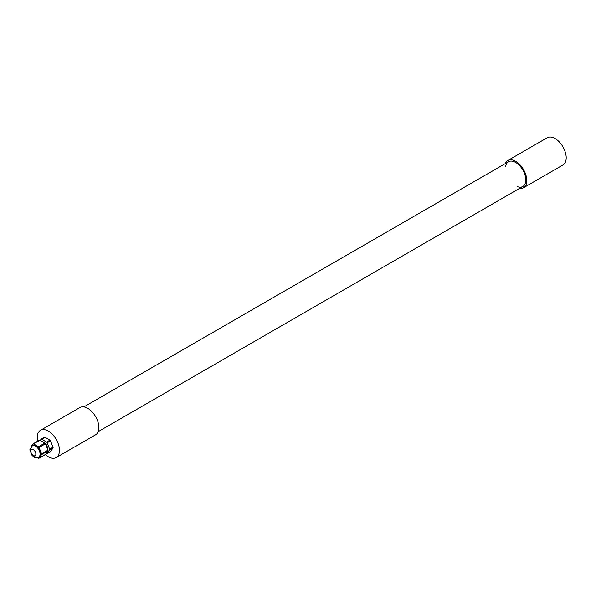 <?xml version="1.0" encoding="UTF-8"?>
<svg xmlns="http://www.w3.org/2000/svg" width="596" height="596" viewBox="0 0 596 596"><rect width="100%" height="100%" fill="white"/><g stroke="black" fill="none" stroke-linecap="round" stroke-linejoin="round"><path stroke-width="0.89" d="M40.275 440.377L41.057 439.267A0.954 0.551 60 0 1 41.161 439.17A0.954 0.551 60 0 1 41.638 439.215L45.005 437.27A0.954 0.551 -120 0 0 44.536 437.226A0.954 0.551 -120 0 0 44.424 437.322L41.303 439.125M45.005 437.27L49.96 440.131L46.592 442.076A0.954 0.551 60 0 1 47.173 442.798L50.541 440.854A0.954 0.551 -120 0 0 49.96 440.131M50.541 440.854L53.014 447.238L49.647 449.183A0.954 0.551 60 0 1 49.647 449.958L53.014 448.013A0.954 0.551 -120 0 0 53.014 447.238M53.014 448.013L50.541 451.537L47.173 453.482A0.954 0.551 60 0 1 47.069 453.578A0.954 0.551 60 0 1 46.592 453.534L46.264 453.347M47.173 453.482L49.647 449.958M46.592 442.076L41.638 439.215M38.502 446.747L33.555 443.886L39.954 440.191L44.901 443.052L38.502 446.747A0.954 0.551 60 0 1 39.09 447.469L45.49 443.774A0.954 0.551 -120 0 0 44.901 443.052A4.768 2.749 -120 0 0 43.329 442.135M45.49 443.774L47.963 450.151L41.564 453.847L39.09 447.469M31.528 445.987L32.966 443.938A0.954 0.551 60 0 1 33.078 443.841A0.954 0.551 60 0 1 33.555 443.886M37.563 457.653L38.502 458.197A0.954 0.551 60 0 0 38.978 458.25A0.954 0.551 60 0 0 39.09 458.145L41.564 454.629L47.963 450.934A0.954 0.551 -120 0 0 47.963 450.151M41.564 453.847A0.954 0.551 60 0 1 41.564 454.629M38.688 457.207L39.366 456.819A6.668 3.852 -120 0 0 39.366 449.116A6.668 3.852 -120 0 0 32.691 445.264L29.8 449.876L32.065 455.478C35.849 458.346 34.97 458.071 38.688 457.207A6.668 3.852 -120 0 0 38.688 449.503A6.668 3.852 -120 0 0 32.02 445.652M47.963 450.934L45.49 454.45L39.09 458.145M39.954 440.191A0.954 0.551 -120 0 0 39.478 440.146A0.954 0.551 -120 0 0 39.373 440.243L33.22 443.797M49.647 449.183L47.173 442.798M47.449 448.833A4.768 2.749 -120 0 0 45.281 443.402M33.331 455.515A3.576 2.064 -120 0 0 35.119 455.694A3.576 2.064 -120 0 0 35.119 451.567A3.576 2.064 -120 0 0 31.543 449.503A3.576 2.064 -120 0 0 30.999 452.371A3.576 2.064 -120 0 0 33.331 455.515M505.654 166.701A14.297 8.255 60 0 1 508.515 161.747A14.297 8.255 60 0 1 522.811 170.002A14.297 8.255 60 0 1 522.811 186.511A14.297 8.255 60 0 1 517.09 186.511M505.237 163.639A15.727 9.082 60 0 1 507.799 160.51A15.727 9.082 60 0 1 523.526 169.592A15.727 9.082 60 0 1 523.526 187.747A15.727 9.082 60 0 1 519.533 188.403M507.799 160.51L547.217 137.751A15.727 9.082 60 0 1 562.944 146.832A15.727 9.082 60 0 1 562.944 164.988L523.526 187.747M45.348 454.569A15.727 9.082 -120 0 0 48.343 456.774A15.727 9.082 -120 0 0 56.203 457.549L95.621 434.789A15.727 9.082 -120 0 0 98.884 427.593A15.727 9.082 -120 0 0 92.015 411.769A15.727 9.082 -120 0 0 79.901 407.56L40.483 430.319A15.727 9.082 -120 0 0 37.637 441.211M56.203 457.549A15.727 9.082 -120 0 0 59.458 450.353A15.727 9.082 -120 0 0 52.597 434.529A15.727 9.082 -120 0 0 40.483 430.319M30.634 451.045A3.814 2.198 -120 0 0 34.68 456.074A3.814 2.198 -120 0 0 34.68 450.68A3.814 2.198 -120 0 0 30.634 451.045M44.536 437.226L41.161 439.17M50.437 451.634L47.069 453.578M45.378 454.554L38.978 458.25M39.478 440.146L33.078 443.841M508.515 161.747L83.887 406.904M522.811 186.511L98.184 431.66"/></g></svg>
